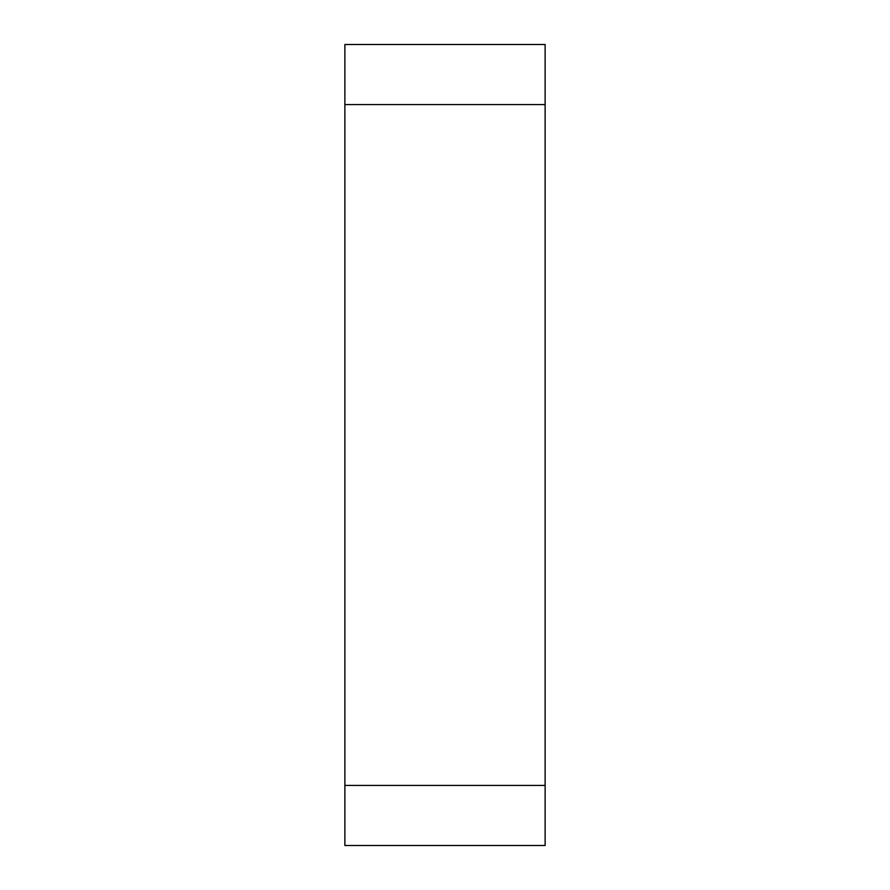 <?xml version="1.0" encoding="UTF-8"?>
<svg xmlns="http://www.w3.org/2000/svg" width="890" height="890" viewBox="0 0 890 890"><rect width="100%" height="100%" fill="white"/><g stroke="black" fill="none" stroke-linecap="round" stroke-linejoin="round"><path stroke-width="1.33" d="M545.125 785.425L545.125 44.5L344.875 44.5L344.875 845.5L545.125 845.5L545.125 785.425L344.875 785.425M545.125 104.575L344.875 104.575"/></g></svg>
